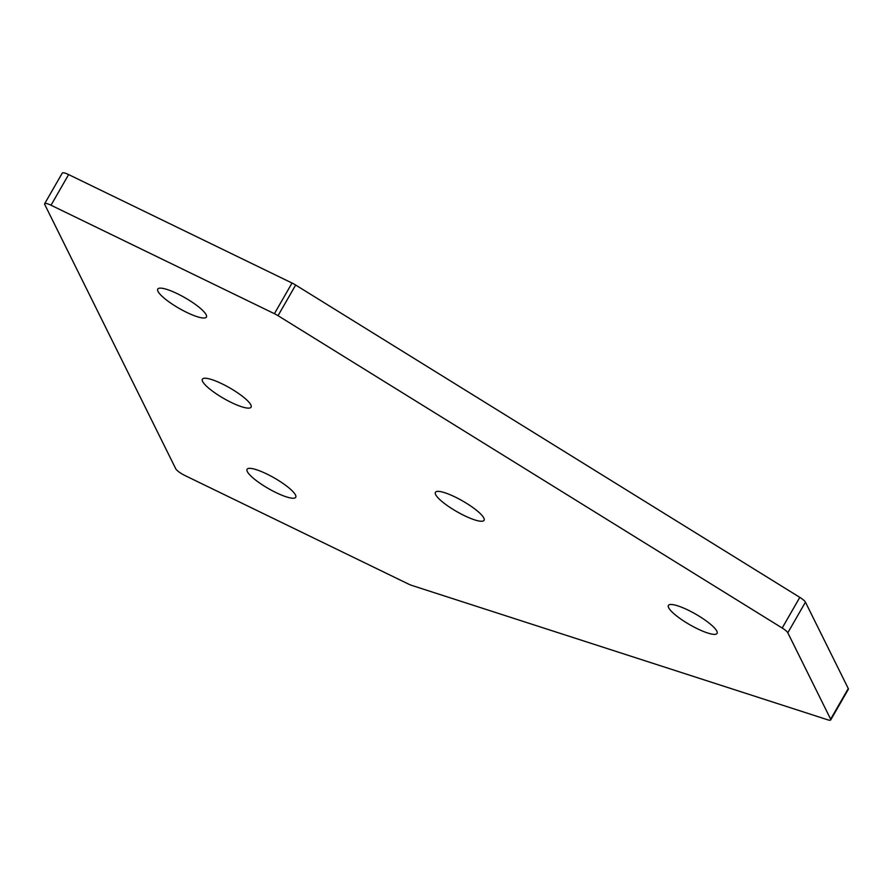 <?xml version="1.0" encoding="UTF-8"?>
<svg xmlns="http://www.w3.org/2000/svg" width="893" height="893" viewBox="0 0 893 893"><rect width="100%" height="100%" fill="white"/><g stroke="black" fill="none" stroke-linecap="round" stroke-linejoin="round"><path stroke-width="1.34" d="M411.729 585.395A9.053 1.953 29.9 0 1 408.414 584.022L185.007 475.556A9.053 1.953 29.9 0 1 175.754 468.78L44.728 204.464A9.053 1.953 29.9 0 1 44.65 203.716A9.053 1.953 29.9 0 1 51.013 205.223L274.408 313.689A9.053 1.953 29.9 0 1 278.036 315.687L782.19 628.025A9.053 1.953 29.9 0 1 787.816 632.791L830.646 719.189A9.053 1.953 29.9 0 1 830.724 719.925A9.053 1.953 29.9 0 1 827.688 719.791L411.729 585.395M186.693 312.383A28.063 6.061 -150.1 0 0 206.406 317.06A28.063 6.061 -150.1 0 0 185.097 297.815A28.063 6.061 -150.1 0 0 157.748 289.086A28.063 6.061 -150.1 0 0 186.693 312.383M276.026 492.601A28.063 6.061 -150.1 0 0 295.739 497.278A28.063 6.061 -150.1 0 0 274.43 478.034A28.063 6.061 -150.1 0 0 247.082 469.305A28.063 6.061 -150.1 0 0 276.026 492.601M697.355 628.739A28.063 6.061 -150.1 0 0 717.057 633.416A28.063 6.061 -150.1 0 0 695.759 614.172A28.063 6.061 -150.1 0 0 668.41 605.443A28.063 6.061 -150.1 0 0 697.355 628.739M231.354 402.497A28.063 6.061 -150.1 0 0 251.067 407.175A28.063 6.061 -150.1 0 0 229.769 387.919A28.063 6.061 -150.1 0 0 202.41 379.19A28.063 6.061 -150.1 0 0 231.354 402.497M464.349 515.618A28.063 6.061 -150.1 0 0 484.062 520.295A28.063 6.061 -150.1 0 0 462.764 501.051A28.063 6.061 -150.1 0 0 435.416 492.322A28.063 6.061 -150.1 0 0 464.349 515.618M51.013 205.223L68.627 174.582A9.053 1.953 -150.1 0 0 62.276 173.075L44.65 203.716M68.627 174.582L292.033 283.036L274.408 313.689M278.036 315.687L295.661 285.046A9.053 1.953 -150.1 0 0 292.033 283.036M295.661 285.046L799.815 597.372L782.19 628.025M830.724 719.925L848.35 689.284A9.053 1.953 -150.1 0 0 848.272 688.536L830.646 719.189M787.816 632.791L805.441 602.139A9.053 1.953 -150.1 0 0 799.815 597.372M805.441 602.139L848.272 688.536"/></g></svg>
